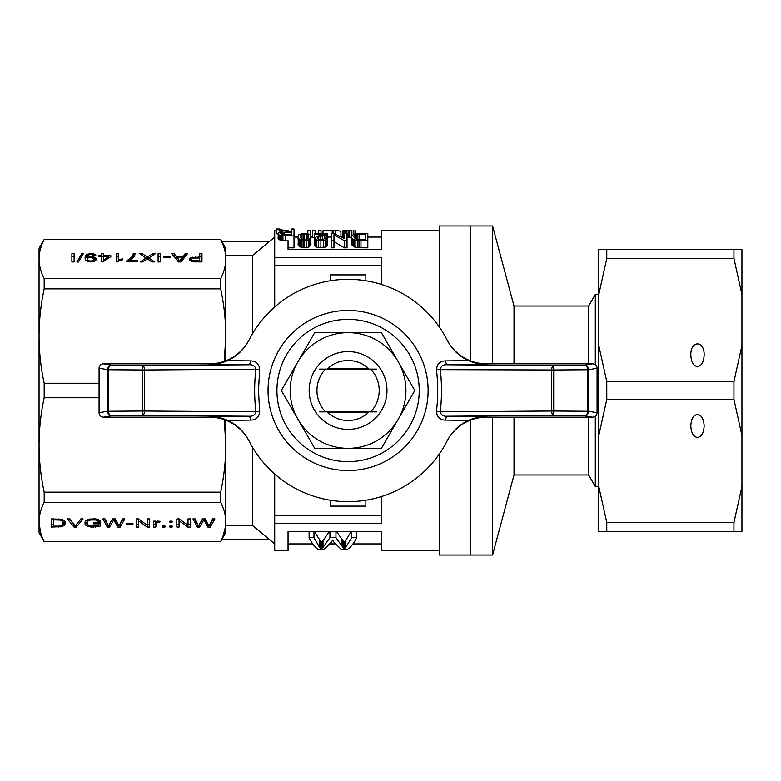 <?xml version="1.0" encoding="UTF-8"?>
<svg xmlns="http://www.w3.org/2000/svg" width="781" height="781" viewBox="0 0 781 781"><rect width="100%" height="100%" fill="white"/><g stroke="black" fill="none" stroke-linecap="round" stroke-linejoin="round"><path stroke-width="1.17" d="M514.025 363.819L514.025 306.015L492.586 225.982L470.357 225.982L470.357 360.793L470.357 225.982L439.234 225.982L439.234 326.878M588.64 417.181L588.64 474.985L514.025 474.985L514.025 417.181M514.025 306.015L588.64 306.015L588.64 363.819M492.586 363.819L492.586 225.982M514.025 474.985L492.586 555.018L492.586 417.181M492.586 555.018L470.357 555.018L470.357 420.207L470.357 555.018L439.234 555.018L439.234 454.122M598.773 294.457L595.307 294.457L595.307 364.717M595.307 416.283L595.307 486.543L598.773 486.543M588.64 474.985L595.307 486.543M733.945 249.549L741.95 249.549L741.95 294.564L733.945 258.491L733.945 249.549L606.778 249.549L606.778 258.491L598.773 294.564L598.773 486.436L606.778 522.509L606.778 531.451L598.773 531.451L598.773 486.436M733.945 258.491L606.778 258.491M606.778 249.549L598.773 249.549L598.773 294.564M741.95 294.564L741.95 531.451L733.945 531.451L733.945 522.509L741.95 486.436M741.95 435.515L733.945 399.442L606.778 399.442L598.773 435.515M733.945 399.442L733.945 381.558L606.778 381.558L606.778 399.442M733.945 531.451L606.778 531.451M733.945 522.509L606.778 522.509M733.945 381.558L741.95 345.485M598.773 345.485L606.778 381.558M697.482 366.592C693.44 365.899 691.214 362.042 690.814 355.043C690.492 340.204 704.482 340.204 704.159 355.043C703.749 362.042 701.523 365.899 697.482 366.592M697.482 437.506C693.44 436.813 691.214 432.957 690.814 425.957C691.214 418.958 693.44 415.101 697.482 414.408C701.523 415.101 703.749 418.958 704.159 425.957C703.749 432.957 701.523 436.813 697.482 437.506M381.45 332.696L414.828 390.5L399.335 417.337L381.45 448.304L314.704 448.304L281.336 390.5L314.704 332.696L381.45 332.696M396.943 421.476A57.853 57.853 0 0 1 350.474 448.304M348.082 429.404A38.904 38.904 0 0 1 314.382 371.043A38.904 38.904 0 0 1 381.772 371.043A38.904 38.904 0 0 1 348.082 429.404M369.179 411.841A30.01 30.01 0 0 1 326.975 411.841M326.975 369.159A30.01 30.01 0 0 1 369.179 369.159M399.335 363.663A57.853 57.853 0 0 1 399.335 417.337M296.829 417.337A57.853 57.853 0 0 1 296.829 363.663M345.69 448.304A57.853 57.853 0 0 1 299.221 421.476M350.474 332.696A57.853 57.853 0 0 1 396.943 359.524M299.221 359.524A57.853 57.853 0 0 1 345.69 332.696M268.049 390.5A80.033 80.033 0 0 1 388.098 321.186A80.033 80.033 0 0 1 388.098 459.814A80.033 80.033 0 0 1 268.049 390.5M276.933 390.5A71.139 71.139 0 0 1 383.656 328.889A71.139 71.139 0 0 1 383.656 452.111A71.139 71.139 0 0 1 276.933 390.5M368.241 412.729L327.922 412.729L368.241 412.729M327.922 368.271L368.241 368.271L327.922 368.271M468.62 420.373L445.648 420.11C440.045 420.071 436.989 417.152 436.472 411.372C438.092 397.431 438.092 383.52 436.472 369.628L551.698 369.979L551.698 411.021L440.24 411.821C441.929 397.607 441.929 383.393 440.24 369.179C441.119 365.879 443.549 364.415 447.513 364.776A4.442 1.874 89.6 0 1 445.648 360.89L468.62 360.627C473.96 363.087 480.032 364.376 486.836 364.483A5696.995 87.638 180 0 1 447.513 364.776L553.583 365.528A4.442 1.874 90.4 0 0 551.698 369.979L553.69 369.979L553.583 365.528L584.256 365.293A4.442 3.514 88.9 0 1 587.771 369.735L553.69 369.979L553.69 411.021L587.771 411.265A4.442 3.514 91.1 0 1 584.256 415.707L553.583 415.472L553.69 411.021L551.698 411.021A4.442 1.874 89.6 0 0 553.583 415.472L447.513 416.224A5696.995 87.638 -0 0 1 486.836 416.517C480.032 416.624 473.96 417.913 468.62 420.373C459.492 424.454 452.365 431.239 447.249 440.738A111.166 111.166 0 0 1 248.914 440.738C243.897 431.317 236.77 424.532 227.544 420.373C222.194 417.913 216.122 416.624 209.328 416.517A5696.995 87.638 0 0 1 248.651 416.224C252.614 416.585 255.036 415.121 255.924 411.821L259.692 411.372C259.175 417.152 256.119 420.061 250.516 420.11L227.544 420.373M597.084 412.739L588.679 411.265L588.679 369.735L587.771 369.735L587.771 411.265L588.679 411.265A4.442 4.432 -80 0 1 584.256 415.707L592.623 417.181A4.461 4.442 10 0 0 597.084 412.739L597.084 368.261A4.461 4.442 170 0 0 592.623 363.819L486.495 363.819A44.468 44.458 63.1 0 1 446.947 339.676L447.249 340.262C452.267 349.683 459.394 356.468 468.62 360.627M436.472 411.372L440.24 411.821C441.119 415.121 443.54 416.585 447.513 416.224A4.442 1.874 -89.6 0 0 445.648 420.11M592.623 417.181L486.495 417.181A44.468 44.458 117.2 0 0 446.947 441.324L446.966 441.275M250.516 420.11A4.442 1.874 -90.4 0 0 248.651 416.224L142.581 415.472A4.442 1.874 -89.6 0 0 144.465 411.021L144.465 369.979L255.924 369.179C255.036 365.879 252.614 364.415 248.651 364.776A5696.995 87.638 180 0 1 209.328 364.483C216.122 364.376 222.194 363.087 227.544 360.627C236.672 356.546 243.789 349.761 248.914 340.262L249.217 339.676A44.468 44.458 -62.8 0 1 209.669 363.819L103.531 363.819A4.461 4.442 -170 0 0 99.08 368.261L108.393 369.735A4.442 3.514 -88.9 0 1 111.908 365.293L142.581 365.528L142.474 369.979L108.393 369.735L108.393 411.265L142.474 411.021L142.581 415.472L111.908 415.707A4.442 3.514 -91.1 0 1 108.393 411.265L107.485 411.265A4.442 4.432 80 0 0 111.908 415.707L103.531 417.181A4.461 4.442 -10 0 1 99.08 412.739L99.08 368.261M248.914 440.738L249.217 441.324A44.468 44.458 -116.9 0 0 209.669 417.181L103.531 417.181M227.544 360.627L250.516 360.89C256.109 360.929 259.175 363.848 259.692 369.628L258.472 390.5L259.692 411.372M259.692 369.628L255.924 369.179C254.235 383.393 254.235 397.607 255.924 411.821L142.474 411.021L142.474 369.979L144.465 369.979A4.442 1.874 -90.4 0 0 142.581 365.528L248.651 364.776A4.442 1.874 90.4 0 0 250.516 360.89M436.472 369.628C436.989 363.848 440.045 360.939 445.648 360.89M248.914 340.262A111.166 111.166 0 0 1 447.249 340.262M446.947 441.324L447.249 440.738M439.234 550.576L381.431 550.576L381.431 531.597L288.052 531.597L288.052 550.576L274.717 550.576L274.717 474.008M274.717 237.092L269.152 241.768L221.95 241.768A2111.16 1973.948 180 0 1 225.807 248.612L225.807 259.048L225.807 255.543L252.478 255.543L269.152 241.768M252.478 255.543L252.478 333.77M252.478 447.23L252.478 525.457L269.152 539.232L252.478 525.457L225.807 525.457L225.807 521.952L225.465 526.872M44.166 239.523L39.05 248.212L39.05 521.952C39.109 528.532 40.817 535.053 44.185 541.506L220.672 541.682L221.95 539.232L269.152 539.232L274.717 543.908M274.717 306.992L274.717 265.501L381.431 265.501M224.293 361.339L225.807 336.045L225.807 360.793L225.807 336.045C225.748 320.161 224.03 304.434 220.672 288.853L220.672 278.592C224.03 272.139 225.748 265.618 225.807 259.048C225.748 252.468 224.03 245.947 220.672 239.494L44.185 239.318M220.691 541.458L220.672 541.506C224.03 535.053 225.748 528.532 225.807 521.952C225.748 515.382 224.03 508.861 220.672 502.408L220.672 492.147C224.03 476.566 225.748 460.839 225.807 444.955L225.807 420.207L225.807 444.955L224.293 419.651M222.146 242.618L220.672 239.494L44.185 239.494C40.817 245.947 39.109 252.468 39.05 259.048C39.109 265.628 40.817 272.139 44.185 278.592L44.185 288.853C40.817 304.434 39.109 320.161 39.05 336.045C39.109 351.938 40.817 367.666 44.185 383.246L44.185 397.754C40.817 413.334 39.109 429.072 39.05 444.955C39.109 460.829 40.817 476.566 44.185 492.147L44.185 502.408C40.817 508.861 39.109 515.382 39.05 521.952L39.05 532.788L44.185 541.682M221.95 241.768L220.672 239.318M225.455 526.941L222.927 536.488M222.8 536.811L222.038 538.636M225.807 444.955L225.807 532.388A2111.16 1973.948 0 0 1 221.95 539.232M220.672 541.682L44.185 541.506L42.486 537.884M41.744 536.02L40.397 531.851M40.387 531.812L39.05 521.952M44.185 502.408L220.672 502.408M51.214 518.906L61.465 519.306L63.808 520.273L65.194 521.952L64.872 524.647L62.207 526.57L51.214 527.087L51.214 518.906L51.214 524.617L53.459 524.617M179.064 520.732L179.064 527.087L176.818 527.087L176.818 518.906L179.171 518.906L188.026 525.301L188.026 518.906L190.271 518.906L190.271 527.087L187.811 527.087L179.064 520.732L179.064 518.906M132.955 524.647L126.454 524.647L126.454 523.68L132.955 523.68L132.955 524.647L132.955 523.68M169.887 527.087L169.887 526.013L172.123 526.013L172.123 527.087L169.887 527.087L169.887 526.013M99.773 520.478L100.31 521.191L98.279 521.493L95.614 519.97L90.596 519.97L88.028 520.986L87.179 522.157L87.823 524.852L91.66 526.169L98.386 525.408L98.386 523.836L93.369 523.836L93.369 522.87L100.622 522.87L100.622 525.916L98.816 526.521L91.026 527.087L87.072 526.062L85.041 524.188L85.041 521.903L85.793 520.839L88.78 519.258L95.077 518.857L99.773 520.478M147.365 525.301L147.365 518.906L149.61 518.906L149.61 527.087L147.15 527.087L138.403 520.732L138.403 527.087L136.158 527.087L136.158 518.906L138.51 518.906L147.365 525.301M107.671 524.344L108.413 525.964L112.474 518.906L115.246 518.906L118.985 525.964L122.5 518.906L124.853 518.906L120.157 527.087L117.804 527.087L113.753 519.921L109.594 527.087L107.348 527.087L102.867 518.906L105.103 518.906L107.671 524.344M172.123 522.206L169.887 522.206L169.887 521.142L172.123 521.142L172.123 522.206L172.123 521.142M209.904 524.188L212.569 518.906L214.921 518.906L210.226 527.087L207.873 527.087L203.821 519.921L199.653 527.087L197.417 527.087L192.936 518.906L195.172 518.906L198.481 525.964L202.543 518.906L205.315 518.906L209.044 525.964L209.904 524.188M74.263 524.852L75.122 526.169L80.775 518.906L83.128 518.906L76.294 527.087L74.049 527.087L67.332 518.906L69.782 518.906L74.263 524.852M156.122 522.811L155.8 527.087L153.662 527.087L153.662 521.142L155.478 521.142L155.478 522.05L157.401 521.093L160.388 521.347L159.636 522.255L157.401 522.108L156.122 522.811L156.122 521.542M164.976 526.013L164.976 527.087L162.731 527.087L162.731 526.013L164.976 526.013L164.976 527.087M44.185 492.147L220.672 492.147M44.185 397.754L99.08 397.754M44.185 383.246L99.08 383.246M44.185 288.853L220.672 288.853M44.185 278.592L220.672 278.592M85.002 257.964L86.711 254.665L89.483 253.747L93.007 253.747L95.458 254.762L95.887 255.68L93.749 255.777L92.148 254.508L89.376 254.665L87.462 256.139L87.14 257.613L90.127 256.598L93.222 256.695L95.887 258.072L96.209 259.185L94.716 261.166L89.376 261.772L85.754 260.249L85.002 257.964M74.117 253.747L74.117 261.928L71.881 261.928L71.881 253.747L74.117 253.747M201.967 253.747L201.967 261.928L193.102 261.83L189.373 260.102L189.588 258.521L190.544 257.759L199.721 257.056L199.721 253.747L201.967 253.747M170.268 257.154L163.756 257.154L163.756 256.188L170.268 256.188L170.268 257.154L170.268 256.188M146.682 256.598L147.433 257.105L152.656 253.747L155.331 253.747L148.82 258.013L154.687 261.928L151.914 261.928L147.433 258.882L142.738 261.928L140.18 261.928L146.047 258.013L139.75 253.747L142.415 253.747L146.682 256.598L146.887 259.185M122.461 258.882L122.461 259.848L116.164 261.928L116.164 253.747L118.302 253.747L118.302 260.102L122.461 258.882L122.461 259.848M181.046 261.928L178.488 261.928L171.654 253.747L174.222 253.747L176.135 256.236L183.398 256.236L185.107 253.747L187.45 253.747L181.046 261.928M102.936 261.879L101.227 261.879L101.227 256.598L98.875 256.598L98.875 255.68L101.227 255.68L101.227 253.747L103.356 253.747L103.356 255.68L110.824 255.68L110.824 256.598L102.936 261.879M133.776 257.359L129.295 260.815L137.72 260.815L137.72 261.83L126.62 261.83L126.62 260.961L131.53 257.359L133.239 253.747L135.377 253.747L133.776 257.359M158.104 253.747L160.349 253.747L160.349 261.928L158.104 261.928L158.104 253.747M78.49 262.025L76.889 262.025L81.8 253.6L83.401 253.6L78.49 262.025M225.807 259.048L225.807 336.045M274.717 265.501L274.717 257.398L381.431 257.398L381.431 284.46M381.431 496.54L381.431 523.602L274.717 523.602M381.431 515.499L274.717 515.499M336.582 531.597L344.05 542.17L345.895 540.296L351.138 531.597M314.489 531.597L321.157 542.17L323.002 540.608L329.328 531.597M282.937 231.479L276.581 229.018L279.823 229.018L285.797 231.391L288.414 231.596L291.401 231.596L291.401 229.018L294.017 229.018L294.017 247.841L288.052 247.841L288.052 249.403L288.052 240.694L281.189 240.402L278.954 239.562L278.075 238.303L278.456 232.875L282.937 231.752M314.538 234.193L314.538 233.539L327.61 233.539L325.989 234.73L318.404 237.18L318.404 239.328L319.644 239.66L323.754 239.279L324.75 238.039L327.239 238.185L327.239 245.214L325.374 247.108L318.521 247.587L316.53 247.05L314.792 245.263L314.909 237.746L318.277 235.94L324.379 234.193L314.538 234.193L314.792 241.036M327.61 233.763L327.239 240.909M344.421 237.16L341.746 237.092M351.265 237.297L347.037 237.278M314.538 237.317L312.546 237.317L312.546 230.473L313.171 230.424M358.987 247.762L354.506 246.991L351.518 244.502L351.518 235.813L355.004 233.861L367.822 233.539L367.822 247.831L358.987 247.762L358.987 240.616L355.872 240.216L355.872 247.343M347.037 240.675L344.294 240.675L333.965 234.73L333.965 240.675L331.349 240.675L331.349 233.539L334.209 233.539L344.421 238.693L344.421 233.539L347.037 233.539L347.037 247.831L344.294 247.831L333.965 241.593M333.965 240.675L333.965 247.831L331.349 247.831L331.349 240.675M311.053 236.497L310.428 245.693L308.319 247.226L304.58 247.831L300.597 247.05L298.479 245.322L297.981 236.497L298.732 234.651L302.589 233.539L307.197 233.607L310.682 234.915L310.926 244.648M439.234 230.424L381.431 230.424L381.431 249.403L288.052 249.403M274.717 257.398L274.717 230.424L276.581 230.424M288.052 231.586L288.052 230.424L283.22 230.424M278.075 234.193L276.581 233.548L276.581 229.018M323.002 547.422L329.943 537.67L335.957 537.67L344.05 548.916L345.895 547.12L351.675 537.67L356.761 537.67C353.5 543.986 350.113 547.998 346.588 549.707L341.502 549.707L333.877 542.073L332.716 539.993L331.564 541.975L323.695 549.707L318.843 549.707C315.485 547.998 312.244 543.986 309.13 537.67L313.991 537.67L319.536 547.305L321.157 548.916L323.002 547.422L323.002 540.608M322.309 547.969L322.309 541.184M344.05 548.916L344.05 542.17M342.888 547.588L342.888 540.784M344.968 548.174L344.968 541.399M345.895 547.12L345.895 540.296M351.675 537.67L351.675 531.597M356.761 537.67L356.761 531.597M309.13 537.67L309.13 531.597M313.991 537.67L313.991 531.597M319.536 547.305L319.536 540.481M320.23 548.174L320.23 541.399M321.157 548.916L321.157 542.17M329.943 537.67L329.943 531.597M335.957 537.67L335.957 531.597M341.268 545.655L341.268 538.763M62.207 520.986L60.069 520.068L53.459 519.873L53.459 526.121L58.575 526.121L60.606 525.867L62.636 524.539L63.163 522.967L62.207 519.502M64.345 525.301L64.345 522.84L62.958 523.797M63.7 525.808L63.7 523.348M65.194 523.885L65.194 521.952M65.067 521.728L64.345 522.84M64.872 524.647L64.872 522.177M62.958 526.267L62.958 523.836M62.207 526.57L62.207 525.027M61.25 526.824L61.25 525.603M60.069 526.98L60.069 525.955M58.79 527.087L58.79 526.101M63.163 522.967L62.968 519.804M57.081 519.873L57.081 518.906M53.459 519.873L53.459 518.906M62.851 521.854L62.851 519.736M61.25 520.429L61.25 519.267M60.069 520.068L60.069 519.053M58.79 519.921L58.79 518.955M179.064 524.617L176.818 524.617L176.818 518.906M188.026 522.84L188.026 518.906M190.271 518.906L190.271 524.617L188.026 524.617M187.811 527.087L187.811 525.154M126.454 524.647L126.454 523.68M172.123 527.087L172.123 526.013M89.532 520.224L89.532 519.131M88.673 520.585L88.673 519.297M98.279 521.493L98.279 519.55M97.742 520.986L97.742 519.355M97.215 520.527L97.215 519.209M96.463 520.224L96.463 519.033M95.614 519.97L95.614 518.926M94.433 519.814L94.433 518.818M93.261 519.716L93.261 518.76M91.767 519.814L91.767 518.848M90.596 519.97L90.596 518.955M88.028 520.986L88.028 519.55M87.716 521.347L87.716 519.677M87.179 522.157L87.179 519.882M87.15 519.892L87.072 522.967M98.386 523.836L98.386 522.87M93.369 523.836L93.369 522.87M100.622 522.87L100.622 523.446L98.386 524.149M98.816 526.521L98.816 524.061M97.108 526.882L97.108 525.779M95.292 527.087L95.292 526.091M93.476 527.185L93.476 526.218M91.026 527.087L91.026 526.062M88.888 526.677L88.888 525.574M87.14 523.621L85.109 521.806M87.072 526.062L87.072 523.602M85.793 525.203L85.793 522.743M85.041 524.188L85.041 521.903M149.61 518.906L149.61 524.617L147.365 524.617M147.15 527.087L147.15 525.154M138.403 520.732L138.403 518.906M138.403 524.617L136.158 524.617L136.158 518.906M147.365 522.84L147.365 518.906M123.437 518.906L119.639 524.617M120.157 527.087L120.157 524.617M118.458 524.617L117.804 524.617L114.534 518.906M117.804 527.087L117.804 524.617M114.29 520.937L114.29 518.906M113.86 520.273L113.86 518.906M113.753 519.921L113.753 518.906M113.43 520.478L113.43 518.906M113.216 520.888L113.216 518.906M112.933 518.906L109.155 524.617M109.594 527.087L109.594 524.617M107.778 524.617L104.215 518.906M107.348 527.087L107.348 524.617M169.887 522.206L169.887 521.142M203.499 520.478L203.499 518.906M203.285 520.888L203.285 518.906M213.506 518.906L209.708 524.617M210.226 527.087L210.226 524.617M208.527 524.617L207.873 524.617L204.602 518.906M207.873 527.087L207.873 524.617M204.349 520.937L204.349 518.906M203.929 520.273L203.929 518.906M203.821 519.921L203.821 518.906M203.001 518.906L199.223 524.617M199.653 527.087L199.653 524.617M197.847 524.617L194.284 518.906M197.417 527.087L197.417 524.617M74.049 527.087L74.049 524.617L69.353 518.906M81.068 518.906L76.265 524.617M76.294 527.087L76.294 524.617M162.731 527.087L162.731 526.013M155.8 524.617L153.662 524.617L153.662 521.142M159.636 522.255L159.636 521.21M158.787 522.108L158.787 521.103M158.035 522.05L158.035 521.044M157.401 522.108L157.401 521.093M156.864 522.255L156.864 521.22M156.327 522.509L156.327 521.444M155.8 523.426L155.8 521.796M119.259 259.741L119.259 260.913M120.323 259.39L120.323 260.464M91.192 256.549L91.192 257.447M93.222 256.695L93.222 257.945M101.227 256.217L103.356 256.217M98.875 255.68L98.875 256.598M199.721 256.217L201.967 256.217L201.967 261.928M189.861 260.766L191.394 259.975M101.227 261.879L101.227 259.058M193.639 258.072L191.716 258.833L191.931 260.356L199.721 260.961L199.721 258.013L193.639 258.072M87.56 259.995L89.376 260.961L92.051 260.961L94.071 259.136L92.051 257.505L88.204 257.867L87.247 259.233L87.56 261.332M88.204 260.61L88.204 261.537M89.376 260.961L89.376 261.772M116.164 261.928L116.164 256.217L118.302 256.217M199.721 257.056L199.721 258.013M131.53 257.359L131.53 259.38M132.165 258.882L133.239 256.217L134.508 256.217M132.487 255.934L132.487 258.404M93.007 253.747L93.007 254.85M94.394 254.157L94.394 255.748M180.304 260.249L182.754 257.105L176.887 257.105L179.874 261.069L180.304 260.249L180.304 261.928M180.831 259.487L180.831 261.928L182.754 259.565L182.754 257.105M103.356 255.68L103.356 261.596M148.82 258.013L148.82 259.819M86.711 254.665L86.711 257.125L87.218 256.89M87.882 254.108L87.882 255.631M90.655 261.118L90.655 261.908M92.051 260.961L92.051 261.82M152.656 253.747L152.656 255.494M93.857 259.897L93.857 261.45M94.071 259.136L94.071 261.371M93.115 260.561L93.115 261.694M330.295 280.769L330.295 274.892L365.869 274.892L365.869 280.769M71.881 261.928L71.881 256.217L74.117 256.217L74.117 261.928M174.222 253.747L174.222 256.217L176.135 258.706L176.887 258.706M176.135 256.236L176.135 258.706M163.756 256.188L163.756 257.154M85.754 255.475L85.754 257.945L86.711 257.125M146.047 258.013L146.047 259.741M85.197 259.155L85.754 257.945M94.071 259.458L95.702 260.395M87.14 257.613L87.247 260.014M126.62 260.961L126.62 261.83M128.328 259.995L128.328 261.83M147.98 259.204L148.82 258.667M146.047 258.628L146.682 259.058M118.302 260.102L118.302 261.371M95.458 254.762L95.458 255.699M182.754 258.706L185.517 256.217M173.714 256.217L174.222 256.217M176.887 257.105L176.887 259.565L178.693 261.928M142.415 253.747L142.415 255.563M90.127 256.598L90.127 257.447M87.247 259.233L87.247 261.196M133.024 254.87L133.024 257.33M85.217 256.549L85.217 259.009M129.295 260.815L129.295 261.83M137.72 260.815L137.72 261.83M147.111 256.851L147.111 259.058M133.239 253.747L133.239 256.217M158.104 261.928L158.104 256.217L160.349 256.217L160.349 261.928M365.869 500.23L365.869 506.108L330.295 506.108L330.295 500.23M110.824 255.68L110.824 256.598M192.468 257.203L192.468 258.345M195.455 257.056L195.455 258.013M103.356 260.2L108.803 256.598L103.356 256.598M147.97 256.744L147.97 259.185M147.433 257.105L147.433 258.882M94.823 257.252L94.823 259.722M95.887 258.072L95.887 260.249M195.455 260.961L195.455 261.918M199.721 260.961L199.721 261.928M78.325 262.025L81.966 256.061M189.588 258.521L189.588 260.473M130.036 258.775L130.036 260.366M193.424 260.864L193.424 261.84M194.284 260.913L194.284 261.879M191.931 260.356L191.931 261.645M192.575 260.659L192.575 261.752M81.8 253.6L81.8 256.061M178.595 259.341L178.595 261.801M101.227 255.68L101.227 256.598M91.192 253.649L91.192 254.469M191.394 259.487L191.394 261.508M87.989 257.154L87.989 258.052M88.956 256.803L88.956 257.642M121.504 259.087L121.504 260.093M89.483 253.747L89.483 254.645M183.398 256.236L183.398 258.706M179.337 260.249L179.337 261.928M191.609 259.946L191.609 261.557M179.874 261.069L179.874 261.928M190.544 257.759L190.544 260.229M108.803 256.598L108.803 257.955M185.107 253.747L185.107 256.217M310.926 237.649L308.319 240.109L304.58 240.675L304.58 247.831M306.699 240.509L306.699 247.645M310.428 238.644L310.428 245.693M309.559 239.445L309.559 246.523M308.319 240.109L308.319 247.226M304.58 240.675L303.087 240.558L303.087 247.704M303.087 240.558L301.72 240.333L301.72 247.46M301.72 240.333L300.597 239.933L300.597 247.05M300.597 239.933L299.728 239.494L299.728 246.581M299.728 239.494L299.103 238.908L299.103 245.966M299.103 238.908L298.479 238.293L298.479 245.322M298.479 238.293L298.108 244.443M298.108 237.453L297.981 236.497M308.319 238.039L308.319 235.101L306.201 234.095L301.72 234.407L300.47 236.497L301.72 239.064L306.201 239.601L308.319 238.039L308.319 235.101M307.441 234.407L307.441 238.976M306.201 234.095L306.201 239.601M304.58 233.997L304.58 239.767M303.087 234.095L303.087 239.552M301.72 234.407L301.72 239.064M300.841 235.101L300.841 238.039M312.175 236.975L311.033 236.418M309.813 230.424L308.446 230.424M310.438 230.639L310.438 234.749M307.821 230.639L307.821 233.724M327.239 238.185L326.741 246.249M326.741 239.171L325.374 239.992L325.374 247.108M325.374 239.992L323.5 240.509L323.5 247.645M323.5 240.509L320.893 240.675L320.893 247.831M320.893 240.675L318.521 240.45L318.521 247.587M318.521 240.45L316.53 239.933L316.53 247.05M316.53 239.933L315.29 239.123L315.29 246.191M315.29 239.123L314.792 238.234M327.366 233.997L327.366 240.821M326.868 234.329L326.868 238.166M325.989 234.73L325.989 238.117M324.623 235.14L324.623 238.361M322.758 235.696L322.758 239.572M320.142 236.497L320.142 239.699M318.404 237.18L317.652 237.746L318.404 239.328M317.652 237.746L317.652 238.849M340.936 236.643L340.936 231.352L337.099 230.424L333.341 230.649L333.341 233.539M335.205 230.649L335.205 233.939M333.341 230.649L337.099 230.424M350.776 230.522L343.796 230.434L344.05 237.131M343.796 230.434L343.796 237.102M343.796 230.522L343.054 230.59L343.054 237.092M343.054 230.59L342.8 237.092M355.628 230.746L355.872 233.734M350.396 230.444L348.902 230.522M348.902 230.444L347.535 230.493M347.535 230.434L351.02 230.522M355.628 230.434L355.628 233.773M355.004 230.483L355.004 233.861M353.637 230.561L353.637 234.232M351.889 230.61L351.889 235.218M349.654 230.639L349.654 237.317M348.16 230.62L348.16 237.297M346.666 230.59L346.666 233.539M345.544 230.541L345.544 233.539M344.548 230.502L344.548 233.539M315.163 233.539L315.163 230.639L312.546 230.639M314.538 230.424L315.163 230.639M323.012 233.539L323.012 230.629L327.6 230.424L332.218 230.629L332.218 233.539M323.012 230.629L327.6 230.424M318.277 233.539L318.277 230.629L321.02 230.629L321.02 233.539M357.366 240.509L357.366 247.645M367.822 240.675L360.978 240.675L360.978 247.831M360.978 240.675L358.987 240.616M355.872 240.216L353.139 239.171L353.139 246.249M354.506 239.884L354.506 246.991M353.139 239.171L352.143 238.39L352.143 245.429M352.143 238.39L351.518 237.502L351.518 244.502M351.518 237.502L351.265 236.584M365.215 239.601L365.215 234.163L356.868 234.329L354.506 235.296L353.881 236.584L355.004 238.439L357.493 239.386L365.215 239.601L365.215 234.163M357.864 234.232L357.864 239.425M359.24 234.163L359.24 239.552M356.868 234.329L356.868 239.211M355.999 234.544L355.999 238.947M355.13 234.837L355.13 238.508M354.506 235.296L354.506 237.873M354.135 235.862L354.135 237.248M344.294 240.675L344.294 247.831M294.017 235.95L281.189 235.677L281.189 240.402M282.937 235.842L282.937 240.577M281.189 235.677L279.949 235.345L279.949 240.07M279.949 235.345L278.954 234.856L278.954 239.562M278.954 234.856L278.329 234.232L278.329 238.918M278.329 234.232L278.075 233.636M282.185 231.313L282.185 231.82M281.062 230.912L281.062 231.947M279.949 230.502L279.949 232.201M285.299 235.95L285.299 240.694M291.401 234.915L291.401 232.416L282.937 232.504L280.691 233.587L283.181 234.808L291.401 234.915L291.401 232.416M282.937 232.504L282.937 234.749M284.177 232.416L284.177 234.856M282.058 232.64L282.058 234.544M281.316 232.914L281.316 234.212M280.945 233.246L280.945 233.909M319.654 369.11L376.51 369.11M325.423 369.159A31.123 31.123 0 0 0 325.423 411.841L319.654 411.89M376.51 411.89L325.423 411.841M370.741 369.159A31.123 31.123 0 0 1 370.741 411.841M597.084 368.261L588.679 369.735A4.442 4.432 -100 0 0 584.256 365.293L592.623 363.819M486.495 363.819L486.836 364.483M486.836 416.517L486.495 417.181M209.328 364.483L209.669 363.819M99.08 412.739L107.485 411.265L107.485 369.735A4.442 4.432 100 0 1 111.908 365.293L103.531 363.819M209.669 417.181L209.328 416.517M148.283 256.549L148.283 259.009M588.64 306.015L595.307 294.457M269.152 241.544L221.95 241.544M221.95 539.456L269.152 539.456M381.431 543.908L352.973 543.908M335.137 543.908L330.207 543.908M312.751 543.908L288.052 543.908M381.431 237.092L367.822 237.092M331.349 237.092L327.61 237.092M312.546 237.092L311.053 237.092M297.981 237.092L294.017 237.092M309.901 230.424L308.358 230.424M346.627 230.424L344.05 230.424M314.626 230.424L313.083 230.424"/></g></svg>
